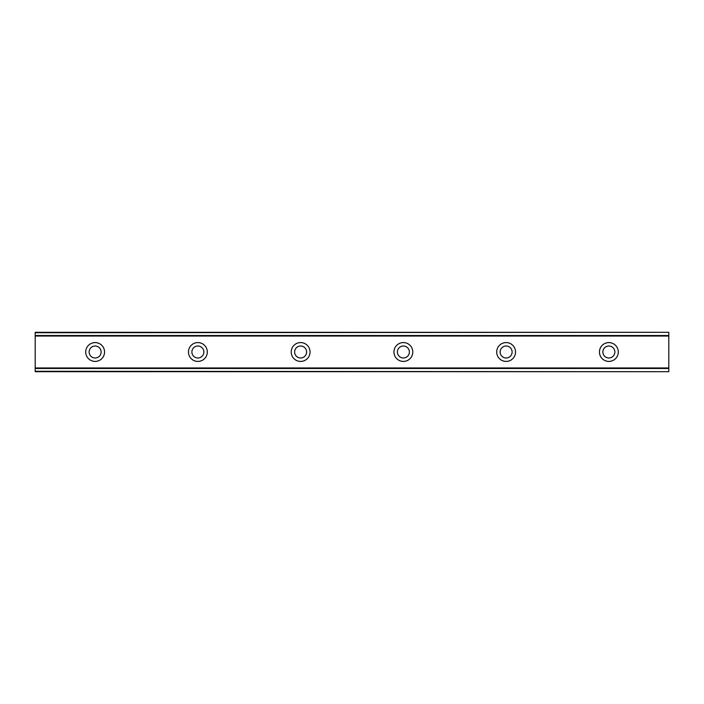 <?xml version="1.0" encoding="UTF-8"?>
<svg xmlns="http://www.w3.org/2000/svg" width="704" height="704" viewBox="0 0 704 704"><rect width="100%" height="100%" fill="white"/><g stroke="black" fill="none" stroke-linecap="round" stroke-linejoin="round"><path stroke-width="1.06" d="M95.137 357.993A5.993 5.993 0 0 1 89.144 352A5.993 5.993 0 0 1 95.137 346.007A5.993 5.993 0 0 1 101.13 352A5.993 5.993 0 0 1 95.137 357.993M608.863 357.993A5.993 5.993 0 0 1 602.87 352A5.993 5.993 0 0 1 608.863 346.007A5.993 5.993 0 0 1 614.856 352A5.993 5.993 0 0 1 608.863 357.993M506.123 357.993A5.993 5.993 0 0 1 500.122 352A5.993 5.993 0 0 1 506.123 346.007A5.993 5.993 0 0 1 512.116 352A5.993 5.993 0 0 1 506.123 357.993M403.374 357.993A5.993 5.993 0 0 1 397.382 352A5.993 5.993 0 0 1 403.374 346.007A5.993 5.993 0 0 1 409.367 352A5.993 5.993 0 0 1 403.374 357.993M300.626 357.993A5.993 5.993 0 0 1 294.633 352A5.993 5.993 0 0 1 300.626 346.007A5.993 5.993 0 0 1 306.618 352A5.993 5.993 0 0 1 300.626 357.993M197.877 357.993A5.993 5.993 0 0 1 191.884 352A5.993 5.993 0 0 1 197.877 346.007A5.993 5.993 0 0 1 203.878 352A5.993 5.993 0 0 1 197.877 357.993M95.137 342.584A9.416 9.416 0 0 0 85.721 352A9.416 9.416 0 0 0 95.137 361.416A9.416 9.416 0 0 0 104.553 352A9.416 9.416 0 0 0 95.137 342.584M608.863 342.584A9.416 9.416 0 0 0 599.447 352A9.416 9.416 0 0 0 608.863 361.416A9.416 9.416 0 0 0 618.279 352A9.416 9.416 0 0 0 608.863 342.584M506.123 342.584A9.416 9.416 0 0 0 496.698 352A9.416 9.416 0 0 0 506.123 361.416A9.416 9.416 0 0 0 515.539 352A9.416 9.416 0 0 0 506.123 342.584M403.374 342.584A9.416 9.416 0 0 0 393.958 352A9.416 9.416 0 0 0 403.374 361.416A9.416 9.416 0 0 0 412.79 352A9.416 9.416 0 0 0 403.374 342.584M300.626 342.584A9.416 9.416 0 0 0 291.21 352A9.416 9.416 0 0 0 300.626 361.416A9.416 9.416 0 0 0 310.042 352A9.416 9.416 0 0 0 300.626 342.584M197.877 342.584A9.416 9.416 0 0 0 188.461 352A9.416 9.416 0 0 0 197.877 361.416A9.416 9.416 0 0 0 207.302 352A9.416 9.416 0 0 0 197.877 342.584M35.2 332.306L668.8 332.306L35.2 332.306L35.2 371.694L668.8 371.694L35.2 371.272M35.2 368.474L668.8 368.474L668.8 371.272M668.8 371.694L35.2 371.694L668.8 371.694M35.2 332.728L668.8 332.306M668.8 332.728L668.8 335.526L35.2 335.526M35.2 336.037L668.8 336.037L668.8 335.526M668.8 336.037L668.8 367.963L35.2 367.963M668.8 368.474L668.8 367.963"/></g></svg>

